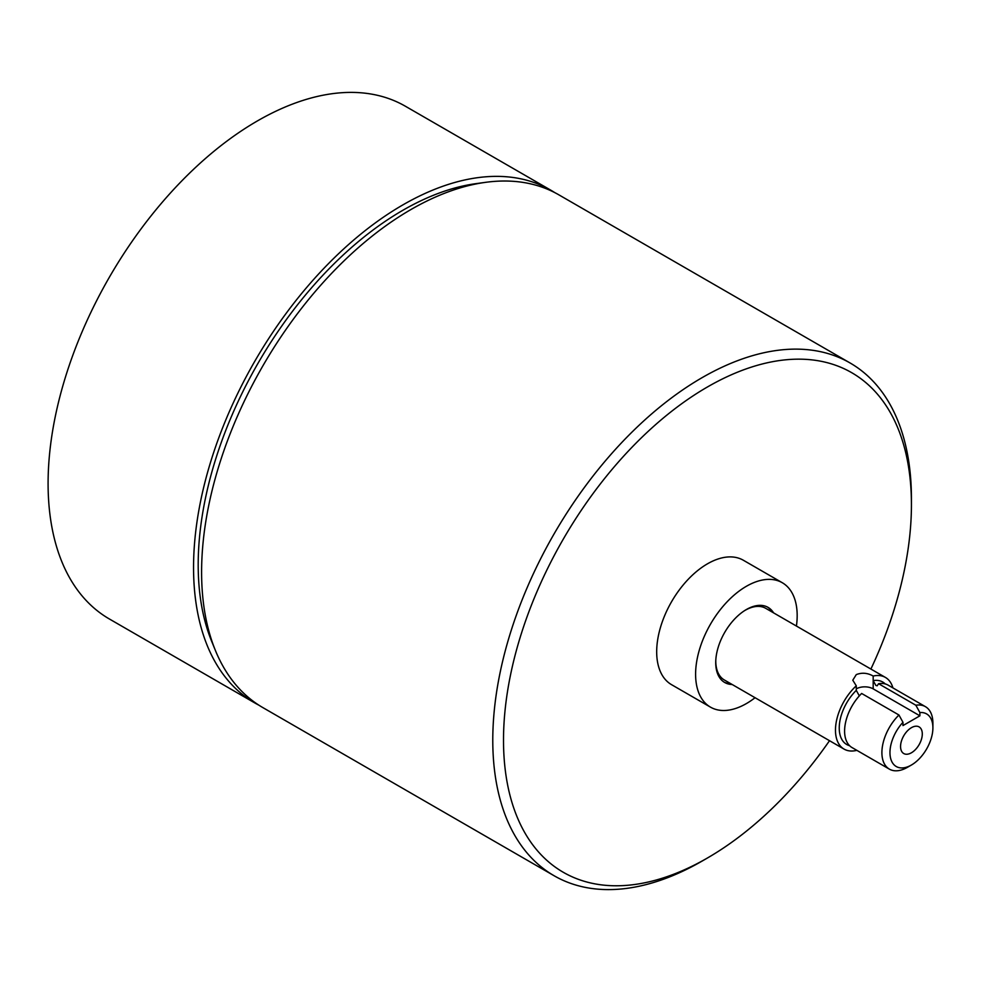 <?xml version="1.0" encoding="UTF-8"?>
<svg xmlns="http://www.w3.org/2000/svg" width="982" height="982" viewBox="0 0 982 982"><rect width="100%" height="100%" fill="white"/><g stroke="black" fill="none" stroke-linecap="round" stroke-linejoin="round"><path stroke-width="1.47" d="M856.844 750.346A41.367 23.887 -60 0 1 844.054 749.094A41.367 23.887 -60 0 1 856.279 685.804L852.781 680.195L856.279 674.609C861.914 672.4 867.548 672.879 873.182 676.046L873.182 680.612L875.87 685.461L877.196 685.792L878.559 683.705A36.052 20.818 -60 0 1 888.133 685.141L925.437 706.672A36.052 20.818 -60 0 1 932.9 723.182L932.9 727.822A30.368 17.529 120 0 0 919.889 712.551L919.889 715.817L873.182 688.861A11.956 6.899 0 0 0 856.279 688.861M858.968 695.231L856.279 690.371L856.279 685.804M773.571 612.854A43.355 25.029 120 0 0 768.059 607.379A43.355 25.029 120 0 0 746.381 609.527A43.355 25.029 120 0 0 718.063 647.739A43.355 25.029 120 0 0 724.704 682.49A43.355 25.029 120 0 0 732.191 684.515M767.384 607.011A43.355 25.029 -60 0 1 772.22 612.081M796.427 626.062A71.821 41.465 120 0 0 782.298 582.731L743.386 560.268A71.821 41.465 120 0 0 707.47 563.815A71.821 41.465 120 0 0 660.555 627.117A71.821 41.465 120 0 0 671.553 684.675L710.477 707.138A71.821 41.465 120 0 0 746.381 703.578A71.821 41.465 120 0 0 755.06 697.711M782.298 582.731A71.821 41.465 120 0 0 746.381 586.291A71.821 41.465 120 0 0 699.466 649.581A71.821 41.465 120 0 0 710.477 707.138M919.889 715.817L902.974 725.575L902.974 722.31A30.368 17.529 120 0 0 890.404 757.343A30.368 17.529 120 0 0 911.431 765.015L911.431 765.015A30.368 17.529 120 0 0 932.9 727.822M907.405 767.335L911.431 765.015L907.405 767.335A36.052 20.818 -60 0 1 889.373 769.127A36.052 20.818 -60 0 1 898.947 715.006L861.644 693.464A36.052 20.818 -60 0 0 852.069 747.584L889.373 769.127M878.559 683.705L915.862 705.248A36.052 20.818 -60 0 1 925.437 706.672M915.862 705.248L919.889 712.551M844.054 749.094L724.348 679.986A41.367 23.887 -60 0 1 715.792 660.26M744.356 610.779A41.367 23.887 -60 0 1 745.031 610.374A41.367 23.887 -60 0 1 765.714 608.324L885.42 677.433A41.367 23.887 -60 0 1 892.908 687.891M870.887 669.049A288.438 166.535 120 0 0 911.431 504.711A288.438 166.535 120 0 0 707.47 386.957A288.438 166.535 120 0 0 503.508 740.219A288.438 166.535 120 0 0 707.47 857.986L702.105 861.079A296.036 170.917 -60 0 1 554.093 875.735A296.036 170.917 -60 0 1 508.713 638.521A296.036 170.917 -60 0 1 702.105 377.653A296.036 170.917 -60 0 1 850.117 362.996A296.036 170.917 -60 0 1 911.431 498.512A296.036 170.917 -60 0 1 911.419 501.642M850.117 362.996L558.942 194.89A296.036 170.917 120 0 0 485.611 182.333L475.902 183.659A289.457 167.124 120 0 0 402.878 210.271A289.457 167.124 120 0 0 211.67 641.332L215.377 650.403A296.036 170.917 120 0 0 262.906 707.629L554.093 875.735M485.611 182.333A296.036 170.917 120 0 0 410.93 209.547A296.036 170.917 120 0 0 215.377 650.403M911.431 752.777A15.368 8.875 120 0 0 921.472 739.225A15.368 8.875 120 0 0 919.115 726.913A15.368 8.875 120 0 0 911.431 727.674A15.368 8.875 120 0 0 901.39 741.214A15.368 8.875 120 0 0 903.747 753.538A15.368 8.875 120 0 0 911.431 752.777M554.855 192.656A296.036 170.917 120 0 0 550.89 190.238L405.431 106.265A296.036 170.917 120 0 0 257.419 120.921A296.036 170.917 120 0 0 64.026 381.789A296.036 170.917 120 0 0 109.407 619.004L254.854 702.977A296.036 170.917 120 0 0 258.941 705.211M550.89 190.238A296.036 170.917 120 0 0 402.878 204.894A296.036 170.917 120 0 0 209.485 465.763A296.036 170.917 120 0 0 254.854 702.977M702.105 861.079L707.47 857.973A288.438 166.535 120 0 0 707.47 857.973A288.438 166.535 120 0 0 829.52 740.698M730.853 683.73A43.355 25.029 -60 0 1 724.041 682.073M873.182 676.046A41.367 23.887 -60 0 1 885.42 677.433M902.974 722.31L898.947 715.006M873.182 688.861L873.182 680.612A36.052 20.818 -60 0 1 885.248 683.938M849.59 745.694A36.052 20.818 -60 0 1 839.524 723.452A36.052 20.818 -60 0 1 856.279 690.371M911.431 504.711L911.431 498.512"/></g></svg>
